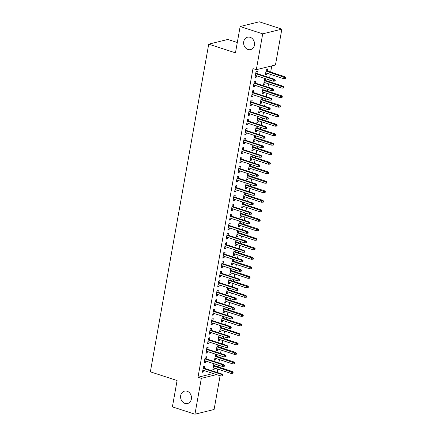<?xml version="1.0" encoding="UTF-8"?>
<svg xmlns="http://www.w3.org/2000/svg" width="436" height="436" viewBox="0 0 436 436"><rect width="100%" height="100%" fill="white"/><g stroke="black" fill="none" stroke-linecap="round" stroke-linejoin="round"><path stroke-width="0.65" d="M187.115 391.228A6.382 5.396 76.2 0 1 191.48 397.545A6.382 5.396 76.2 0 1 187.556 403.513A6.382 5.396 76.2 0 1 184.946 403.398A6.382 5.396 76.2 0 1 180.58 397.082A6.382 5.396 76.2 0 1 184.504 391.119A6.382 5.396 76.2 0 1 187.115 391.228M250.155 37.311A6.382 5.396 76.2 0 1 254.526 43.627A6.382 5.396 76.2 0 1 250.596 49.595A6.382 5.396 76.2 0 1 247.991 49.481A6.382 5.396 76.2 0 1 243.62 43.164A6.382 5.396 76.2 0 1 247.55 37.202A6.382 5.396 76.2 0 1 250.155 37.311M217.155 372.469L217.755 369.096M218.153 366.878L218.452 365.172M218.85 362.959L219.45 359.586M219.842 357.373L220.147 355.667M220.545 353.449L221.145 350.075M221.537 347.863L221.842 346.157M222.235 343.939L222.84 340.565M223.232 338.352L223.537 336.647M223.93 334.434L224.529 331.06M224.927 328.842L225.227 327.136M225.625 324.924L226.224 321.55M226.622 319.337L226.922 317.631M227.32 315.413L227.919 312.04M228.311 309.827L228.617 308.121M229.009 305.909L229.614 302.53M230.006 300.317L230.312 298.611M230.704 296.398L231.303 293.025M231.701 290.807L232.007 289.101M232.399 286.888L232.998 283.514M233.396 281.302L233.696 279.596M234.094 277.378L234.693 274.004M235.086 271.792L235.391 270.086M235.789 267.873L236.388 264.499M236.781 262.281L237.086 260.575M237.478 258.363L238.083 254.989M238.476 252.771L238.781 251.065M239.173 248.852L239.773 245.479M240.171 243.266L240.476 241.56M240.868 239.342L241.468 235.969M241.866 233.756L242.165 232.05M242.563 229.837L243.163 226.464M243.555 224.246L243.86 222.54M244.258 220.327L244.858 216.954M245.25 214.735L245.555 213.035M245.948 210.817L246.553 207.443M246.945 205.231L247.25 203.525M247.643 201.307L248.242 197.933M248.64 195.72L248.94 194.015M249.338 191.802L249.937 188.428M250.335 186.21L250.635 184.504M251.032 182.292L251.632 178.918M252.024 176.705L252.33 175M252.722 172.781L253.327 169.408M253.719 167.195L254.025 165.489M254.417 163.271L255.016 159.898M255.414 157.685L255.719 155.979M256.112 153.766L256.711 150.393M257.109 148.175L257.409 146.469M257.807 144.256L258.406 140.883M258.799 138.67L259.104 136.964M259.502 134.746L260.101 131.372M260.494 129.16L260.799 127.454M261.191 125.241L261.796 121.862M262.189 119.649L262.494 117.943M262.886 115.731L263.486 112.357M263.884 110.139L264.189 108.433M264.581 106.221L265.181 102.847M265.579 100.634L265.878 98.928M266.276 96.71L266.876 93.337M267.268 91.124L267.573 89.418M267.966 87.205L268.571 83.832M268.963 81.614L269.268 79.908M269.661 77.695L270.266 74.322M270.658 72.104L271.764 65.896M220.104 375.767L214.098 409.486L194.952 414.2L201.339 378.35L216.539 374.611M237.298 42.515L227.87 39.447L208.724 44.156L150.36 371.832L177.092 380.524L172.4 406.864L194.952 414.2M208.724 44.156L235.456 52.854L240.149 26.514L259.289 21.8L281.847 29.136L275.459 64.986L256.319 69.695L262.706 33.85L281.847 29.136M216.109 354.348L215.537 354.49L214.517 360.196L215.809 359.88L216.06 358.485M216.757 354.561L216.452 356.267M206.108 358.817L206.479 356.719L205.187 357.04L204.168 362.747L205.465 362.425L205.71 361.03M219.493 335.333L218.921 335.475L217.907 341.181L219.199 340.859L219.45 339.464M220.147 335.546L219.842 337.251M209.493 339.797L209.869 337.704L208.577 338.02L207.558 343.726L208.849 343.41L209.1 342.009M222.883 316.313L222.311 316.454L221.292 322.16L222.589 321.844L222.834 320.449M223.532 316.525L223.232 318.231M212.882 320.782L213.253 318.683L211.961 319.005L210.948 324.711L212.239 324.389L212.49 322.994M226.268 297.298L225.695 297.439L224.682 303.145L225.973 302.824L226.224 301.429M226.922 297.51L226.616 299.216M216.272 301.761L216.643 299.668L215.351 299.984L214.332 305.69L215.629 305.374L215.875 303.979M229.658 278.282L229.085 278.419L228.066 284.125L229.363 283.809L229.609 282.414M230.306 278.49L230.006 280.195M219.657 282.746L220.033 280.648L218.736 280.969L217.722 286.675L219.014 286.354L219.264 284.959M233.047 259.262L232.47 259.404L231.456 265.11L232.748 264.788L232.998 263.393M233.696 259.475L233.391 261.18M223.047 263.726L223.417 261.633L222.126 261.949L221.107 267.655L222.404 267.339L222.649 265.944M236.432 240.247L235.86 240.383L234.84 246.089L236.138 245.773L236.383 244.378M237.086 240.454L236.781 242.16M226.431 244.71L226.807 242.612L225.51 242.934L224.496 248.64L225.788 248.318L226.039 246.923M239.822 221.226L239.25 221.368L238.23 227.074L239.522 226.753L239.773 225.358M240.47 221.439L240.165 223.145M229.821 225.69L230.192 223.597L228.9 223.913L227.881 229.619L229.178 229.303L229.423 227.908M243.206 202.211L242.634 202.353L241.62 208.054L242.912 207.738L243.163 206.342M243.86 202.418L243.555 204.124M233.206 206.675L233.582 204.582L232.29 204.898L231.271 210.604L232.562 210.283L232.813 208.888M246.596 183.191L246.024 183.333L245.005 189.039L246.296 188.717L246.547 187.322M247.245 183.403L246.94 185.109M236.595 187.654L236.966 185.562L235.674 185.878L234.661 191.584L235.952 191.268L236.203 189.873M249.981 164.176L249.408 164.318L248.395 170.018L249.686 169.702L249.937 168.307M250.635 164.388L250.329 166.094M239.985 168.639L240.356 166.547L239.064 166.863L238.045 172.569L239.342 172.247L239.587 170.852M253.37 145.155L252.798 145.297L251.779 151.003L253.076 150.687L253.321 149.286M254.019 145.368L253.719 147.074M243.37 149.619L243.746 147.526L242.449 147.848L241.435 153.548L242.727 153.232L242.977 151.837M256.76 126.14L256.183 126.282L255.169 131.988L256.461 131.667L256.711 130.271M257.409 126.353L257.104 128.059M246.76 130.604L247.13 128.511L245.839 128.827L244.819 134.533L246.117 134.212L246.362 132.816M260.145 107.12L259.573 107.261L258.553 112.968L259.851 112.651L260.096 111.251M260.799 107.332L260.494 109.038M250.144 111.589L250.52 109.491L249.223 109.812L248.209 115.513L249.501 115.197L249.752 113.801M263.535 88.105L262.957 88.246L261.943 93.953L263.235 93.631L263.486 92.236M264.183 88.317L263.878 90.023M253.534 92.568L253.905 90.475L252.613 90.792L251.594 96.498L252.891 96.182L253.136 94.781M267.268 71.003L267.639 68.91L266.347 69.226L265.333 74.932L266.625 74.616L266.876 73.221M256.918 73.553L257.295 71.455L256.003 71.776L254.984 77.477L256.275 77.161L256.526 75.766M256.319 69.695L252.978 68.61L197.999 377.265L213.199 373.521M255.229 83.058L255.6 80.965L254.308 81.281L253.289 86.987L254.586 86.671L254.831 85.276M265.224 78.594L264.652 78.736L263.638 84.442L264.93 84.121L265.181 82.726M265.878 78.807L265.573 80.513M251.839 102.079L252.21 99.98L250.918 100.302L249.904 106.008L251.196 105.686L251.447 104.291M261.84 97.615L261.268 97.751L260.248 103.457L261.546 103.141L261.791 101.746M262.488 97.822L262.189 99.528M248.449 121.094L248.825 119.001L247.534 119.317L246.514 125.023L247.806 124.707L248.057 123.312M258.45 116.63L257.878 116.772L256.864 122.478L258.156 122.156L258.406 120.761M259.104 116.843L258.799 118.548M245.065 140.114L245.435 138.016L244.144 138.337L243.13 144.044L244.422 143.722L244.667 142.327M255.065 135.651L254.493 135.787L253.474 141.493L254.766 141.177L255.016 139.782M255.714 135.858L255.409 137.563M241.675 159.129L242.051 157.036L240.754 157.352L239.74 163.059L241.032 162.742L241.282 161.347M251.676 154.666L251.103 154.807L250.09 160.513L251.381 160.192L251.627 158.797M252.33 154.878L252.024 156.584M238.29 178.15L238.661 176.051L237.369 176.373L236.35 182.079L237.647 181.758L237.893 180.362M248.291 173.681L247.713 173.822L246.7 179.528L247.991 179.212L248.242 177.817M248.94 173.893L248.634 175.599M234.9 197.165L235.276 195.072L233.979 195.388L232.966 201.094L234.257 200.778L234.508 199.377M244.901 192.701L244.329 192.843L243.31 198.549L244.607 198.227L244.852 196.832M245.55 192.914L245.25 194.62M231.516 216.185L231.887 214.087L230.595 214.408L229.576 220.115L230.873 219.793L231.118 218.398M241.511 211.716L240.939 211.858L239.925 217.564L241.217 217.248L241.468 215.853M242.165 211.929L241.86 213.635M228.126 235.2L228.497 233.107L227.205 233.424L226.191 239.13L227.483 238.814L227.734 237.413M238.127 230.737L237.555 230.878L236.535 236.585L237.833 236.263L238.078 234.868M238.775 230.949L238.476 232.655M224.736 254.221L225.112 252.122L223.821 252.444L222.801 258.145L224.093 257.829L224.344 256.433M234.737 249.752L234.165 249.893L233.151 255.6L234.443 255.283L234.693 253.883M235.391 249.964L235.086 251.67M221.352 273.236L221.722 271.143L220.431 271.459L219.417 277.165L220.709 276.849L220.959 275.448M231.353 268.772L230.78 268.914L229.761 274.62L231.053 274.299L231.303 272.903M232.001 268.985L231.696 270.691M217.962 292.251L218.338 290.158L217.041 290.48L216.027 296.18L217.319 295.864L217.569 294.469M227.963 287.787L227.39 287.929L226.377 293.635L227.668 293.319L227.914 291.918M228.617 288L228.311 289.706M214.577 311.271L214.948 309.178L213.656 309.495L212.637 315.201L213.934 314.879L214.18 313.484M224.578 306.808L224 306.949L222.987 312.65L224.278 312.334L224.529 310.939M225.227 307.02L224.922 308.726M211.188 330.286L211.564 328.194L210.266 328.515L209.253 334.216L210.544 333.9L210.795 332.505M221.188 325.823L220.616 325.965L219.597 331.671L220.894 331.355L221.139 329.954M221.837 326.035L221.537 327.741M207.803 349.307L208.174 347.214L206.882 347.53L205.863 353.236L207.16 352.915L207.405 351.52M217.798 344.843L217.226 344.985L216.212 350.686L217.504 350.37L217.755 348.974M218.452 345.056L218.147 346.756M204.413 368.322L204.789 366.229L203.492 366.545L202.478 372.251L203.77 371.935L204.021 370.54M214.414 363.858L213.842 364L212.823 369.706L214.12 369.385L214.365 367.989M215.062 364.071L214.763 365.777M240.149 26.514L262.706 33.85M197.999 377.265L201.339 378.35M255.109 76.78L256.275 77.161M265.453 74.234L266.625 74.616M253.414 86.29L254.586 86.671M263.764 83.745L264.93 84.121M251.719 95.8L252.891 96.182M262.069 93.249L263.235 93.631M250.03 105.31L251.196 105.686M260.374 102.76L261.546 103.141M248.335 114.815L249.501 115.197M258.679 112.27L259.851 112.651M246.64 124.325L247.806 124.707M256.984 121.78L258.156 122.156M244.945 133.836L246.117 134.212M255.294 131.285L256.461 131.667M243.25 143.34L244.422 143.722M253.599 140.795L254.766 141.177M241.56 152.851L242.727 153.232M251.904 150.306L253.076 150.687M239.865 162.361L241.032 162.742M250.21 159.816L251.381 160.192M238.17 171.871L239.342 172.247M248.52 169.321L249.686 169.702M236.476 181.376L237.647 181.758M246.825 178.831L247.991 179.212M234.781 190.886L235.952 191.268M245.13 188.341L246.296 188.717M233.091 200.397L234.257 200.778M243.435 197.846L244.607 198.227M231.396 209.907L232.562 210.283M241.74 207.356L242.912 207.738M229.701 219.412L230.873 219.793M240.051 216.866L241.217 217.248M228.006 228.922L229.178 229.303M238.356 226.377L239.522 226.753M226.317 238.432L227.483 238.814M236.661 235.881L237.833 236.263M224.622 247.942L225.788 248.318M234.966 245.392L236.138 245.773M222.927 257.447L224.093 257.829M233.276 254.902L234.443 255.283M221.232 266.957L222.404 267.339M231.581 264.412L232.748 264.788M219.537 276.468L220.709 276.849M229.886 273.917L231.053 274.299M217.847 285.972L219.014 286.354M228.192 283.427L229.363 283.809M216.152 295.483L217.319 295.864M226.497 292.938L227.668 293.319M214.458 304.993L215.629 305.374M224.807 302.448L225.973 302.824M212.763 314.503L213.934 314.879M223.112 311.953L224.278 312.334M211.068 324.008L212.239 324.389M221.417 321.463L222.589 321.844M209.378 333.518L210.544 333.9M219.722 330.973L220.894 331.355M207.683 343.028L208.849 343.41M218.027 340.483L219.199 340.859M205.988 352.539L207.16 352.915M216.338 349.988L217.504 350.37M204.293 362.043L205.465 362.425M214.643 359.498L215.809 359.88M202.604 371.554L203.77 371.935M212.948 369.009L214.12 369.385M274.778 80.175L274.609 81.123L275.127 80.998L275.296 80.05L274.778 80.175L273.552 79.494L273.247 81.205L255.36 75.384M255.66 73.673L273.552 79.494L274.484 79.265L255.752 73.172M275.296 80.05L274.484 79.265M273.247 81.205L274.609 81.123M284.953 78.578L285.471 78.453L285.64 77.499L285.122 77.624L284.953 78.578L283.596 78.654L283.901 76.943L284.833 76.714L266.096 70.621M285.122 77.624L266.009 71.128M283.596 78.654L265.704 72.839M284.833 76.714L285.64 77.499M273.083 89.685L272.914 90.634L273.432 90.508L273.601 89.554L273.083 89.685L271.857 88.999L271.552 90.71L253.665 84.895M253.97 83.183L271.857 88.999L272.789 88.77L254.057 82.682M273.601 89.554L272.789 88.77M271.552 90.71L272.914 90.634M271.388 99.19L271.219 100.144L271.737 100.013L271.906 99.065L271.388 99.19L270.167 98.509L269.862 100.22L251.97 94.405M252.275 92.694L270.167 98.509L271.094 98.28L252.362 92.187M271.906 99.065L271.094 98.28M269.862 100.22L271.219 100.144M283.264 88.088L283.782 87.958L283.95 87.009L283.433 87.135L283.264 88.088L281.901 88.165L282.206 86.453L283.138 86.224L264.407 80.131M283.433 87.135L264.314 80.633M281.901 88.165L264.009 82.344M283.138 86.224L283.95 87.009M281.569 97.593L282.087 97.468L282.255 96.52L281.738 96.645L281.569 97.593L280.206 97.675L280.512 95.964L281.443 95.735L262.712 89.642M281.738 96.645L262.619 90.143M280.206 97.675L262.314 91.854M281.443 95.735L282.255 96.52M269.699 108.7L269.524 109.654L270.042 109.523L270.211 108.575L269.699 108.7L268.472 108.019L268.167 109.73L250.275 103.91M250.58 102.198L268.472 108.019L269.404 107.79L250.673 101.697M270.211 108.575L269.404 107.79M268.167 109.73L269.524 109.654M268.004 118.211L267.835 119.159L268.353 119.033L268.522 118.08L268.004 118.211L266.778 117.529L266.472 119.241L248.58 113.42M248.885 111.709L266.778 117.529L267.709 117.3L248.978 111.207M268.522 118.08L267.709 117.3M266.472 119.241L267.835 119.159M279.874 107.103L280.392 106.978L280.561 106.024L280.043 106.155L279.874 107.103L278.511 107.185L278.817 105.468L279.748 105.24L261.017 99.152M280.043 106.155L260.93 99.653M278.511 107.185L260.624 101.365M279.748 105.24L280.561 106.024M278.179 116.614L278.697 116.488L278.866 115.535L278.348 115.66L278.179 116.614L276.822 116.69L277.122 114.979L278.054 114.75L259.322 108.657M278.348 115.66L259.235 109.164M276.822 116.69L258.93 110.875M278.054 114.75L278.866 115.535M266.309 127.721L266.14 128.669L266.658 128.544L266.827 127.59L266.309 127.721L265.083 127.034L264.777 128.745L246.89 122.93M247.196 121.219L265.083 127.034L266.015 126.805L247.283 120.712M266.827 127.59L266.015 126.805M264.777 128.745L266.14 128.669M276.484 126.124L277.002 125.993L277.171 125.045L276.658 125.17L276.484 126.124L275.127 126.2L275.432 124.489L276.364 124.26L257.632 118.167M276.658 125.17L257.54 118.668M275.127 126.2L257.235 120.38M276.364 124.26L277.171 125.045M264.614 137.226L264.445 138.179L264.963 138.049L265.132 137.1L264.614 137.226L263.388 136.544L263.082 138.256L245.196 132.44M245.501 130.729L263.388 136.544L264.32 136.315L245.588 130.222M265.132 137.1L264.32 136.315M263.082 138.256L264.445 138.179M274.794 135.629L275.312 135.503L275.481 134.555L274.963 134.68L274.794 135.629L273.432 135.71L273.737 133.999L274.669 133.77L255.937 127.677M274.963 134.68L255.845 128.179M273.432 135.71L255.54 129.89M274.669 133.77L275.481 134.555M262.919 146.736L262.75 147.69L263.268 147.559L263.437 146.61L262.919 146.736L261.698 146.055L261.393 147.766L243.501 141.945M243.806 140.234L261.698 146.055L262.625 145.826L243.893 139.733M263.437 146.61L262.625 145.826M261.393 147.766L262.75 147.69M273.1 145.139L273.617 145.014L273.786 144.06L273.268 144.191L273.1 145.139L271.737 145.215L272.042 143.504L272.974 143.275L254.243 137.187M273.268 144.191L254.15 137.689M271.737 145.215L253.85 139.4M272.974 143.275L273.786 144.06M261.229 156.246L261.06 157.194L261.573 157.069L261.747 156.115L261.229 156.246L260.003 155.565L259.698 157.276L241.806 151.456M242.111 149.744L260.003 155.565L260.935 155.33L242.203 149.243M261.747 156.115L260.935 155.33M259.698 157.276L261.06 157.194M271.405 154.649L271.922 154.518L272.091 153.57L271.574 153.695L271.405 154.649L270.042 154.726L270.347 153.014L271.279 152.785L252.548 146.692M271.574 153.695L252.46 147.199M270.042 154.726L252.155 148.91M271.279 152.785L272.091 153.57M259.534 165.756L259.365 166.705L259.883 166.579L260.052 165.625L259.534 165.756L258.308 165.07L258.003 166.781L240.111 160.966M240.416 159.254L258.308 165.07L259.24 164.841L240.509 158.748M260.052 165.625L259.24 164.841M258.003 166.781L259.365 166.705M269.71 164.159L270.227 164.029L270.396 163.08L269.879 163.206L269.71 164.159L268.353 164.236L268.658 162.524L269.584 162.296L250.853 156.202M269.879 163.206L250.765 156.704M268.353 164.236L250.46 158.415M269.584 162.296L270.396 163.08M257.84 175.261L257.671 176.215L258.188 176.084L258.357 175.136L257.84 175.261L256.613 174.58L256.308 176.291L238.421 170.476M238.726 168.759L256.613 174.58L257.545 174.351L238.814 168.258M258.357 175.136L257.545 174.351M256.308 176.291L257.671 176.215M268.02 173.664L268.532 173.539L268.707 172.585L268.189 172.716L268.02 173.664L266.658 173.746L266.963 172.035L267.895 171.806L249.163 165.713M268.189 172.716L249.07 166.214M266.658 173.746L248.765 167.925M267.895 171.806L268.707 172.585M256.145 184.771L255.976 185.72L256.493 185.594L256.662 184.646L256.145 184.771L254.918 184.09L254.619 185.801L236.726 179.981M237.031 178.27L254.918 184.09L255.85 183.861L237.119 177.768M256.662 184.646L255.85 183.861M254.619 185.801L255.976 185.72M266.325 183.175L266.843 183.049L267.012 182.095L266.494 182.226L266.325 183.175L264.963 183.251L265.268 181.54L266.2 181.311L247.468 175.223M266.494 182.226L247.376 175.724M264.963 183.251L247.07 177.436M266.2 181.311L267.012 182.095M254.45 194.282L254.281 195.23L254.798 195.105L254.967 194.151L254.45 194.282L253.229 193.595L252.924 195.312L235.031 189.491M235.336 187.78L253.229 193.595L254.161 193.366L235.424 187.278M254.967 194.151L254.161 193.366M252.924 195.312L254.281 195.23M264.63 192.685L265.148 192.554L265.317 191.606L264.799 191.731L264.63 192.685L263.268 192.761L263.573 191.05L264.505 190.821L245.773 184.728M264.799 191.731L245.686 185.235M263.268 192.761L245.381 186.946M264.505 190.821L265.317 191.606M252.76 203.786L252.591 204.74L253.109 204.615L253.278 203.661L252.76 203.786L251.534 203.105L251.229 204.816L233.336 199.001M233.642 197.29L251.534 203.105L252.466 202.876L233.734 196.783M253.278 203.661L252.466 202.876M251.229 204.816L252.591 204.74M262.935 202.195L263.453 202.064L263.622 201.116L263.104 201.241L262.935 202.195L261.573 202.271L261.878 200.56L262.81 200.331L244.078 194.238M263.104 201.241L243.991 194.739M261.573 202.271L243.686 196.451M262.81 200.331L263.622 201.116M251.065 213.297L250.896 214.25L251.414 214.12L251.583 213.171L251.065 213.297L249.839 212.615L249.534 214.327L231.647 208.506M231.947 206.795L249.839 212.615L250.771 212.387L232.039 206.293M251.583 213.171L250.771 212.387M249.534 214.327L250.896 214.25M261.24 211.7L261.758 211.574L261.927 210.621L261.409 210.752L261.24 211.7L259.883 211.782L260.188 210.07L261.12 209.836L242.383 203.748M261.409 210.752L242.296 204.25M259.883 211.782L241.991 205.961M261.12 209.836L261.927 210.621M249.37 222.807L249.201 223.755L249.719 223.63L249.888 222.682L249.37 222.807L248.144 222.126L247.839 223.837L229.952 218.016M230.257 216.305L248.144 222.126L249.076 221.897L230.344 215.804M249.888 222.682L249.076 221.897M247.839 223.837L249.201 223.755M259.551 221.21L260.069 221.085L260.238 220.131L259.72 220.262L259.551 221.21L258.188 221.286L258.494 219.575L259.425 219.346L240.694 213.253M259.72 220.262L240.601 213.76M258.188 221.286L240.296 215.471M259.425 219.346L260.238 220.131M247.675 232.317L247.506 233.265L248.024 233.14L248.193 232.186L247.675 232.317L246.454 231.63L246.149 233.342L228.257 227.527M228.562 225.815L246.454 231.63L247.381 231.402L228.649 225.314M248.193 232.186L247.381 231.402M246.149 233.342L247.506 233.265M257.856 230.72L258.374 230.59L258.543 229.641L258.025 229.767L257.856 230.72L256.493 230.797L256.799 229.085L257.731 228.856L238.999 222.763M258.025 229.767L238.906 223.265M256.493 230.797L238.601 224.981M257.731 228.856L258.543 229.641M245.986 241.822L245.811 242.776L246.329 242.645L246.498 241.697L245.986 241.822L244.76 241.141L244.454 242.852L226.562 237.037M226.867 235.326L244.76 241.141L245.691 240.912L226.96 234.819M246.498 241.697L245.691 240.912M244.454 242.852L245.811 242.776M256.161 240.225L256.679 240.1L256.848 239.151L256.33 239.277L256.161 240.225L254.798 240.307L255.104 238.596L256.036 238.367L237.304 232.274M256.33 239.277L237.217 232.775M254.798 240.307L236.912 234.486M256.036 238.367L256.848 239.151M244.291 251.332L244.122 252.286L244.64 252.155L244.809 251.207L244.291 251.332L243.065 250.651L242.759 252.362L224.867 246.542M225.172 244.83L243.065 250.651L243.996 250.422L225.265 244.329M244.809 251.207L243.996 250.422M242.759 252.362L244.122 252.286M254.466 249.735L254.984 249.61L255.153 248.656L254.635 248.787L254.466 249.735L253.109 249.817L253.414 248.1L254.341 247.871L235.609 241.784M254.635 248.787L235.522 242.285M253.109 249.817L235.217 243.996M254.341 247.871L255.153 248.656M242.596 260.842L242.427 261.791L242.945 261.665L243.114 260.712L242.596 260.842L241.37 260.161L241.064 261.873L223.178 256.052M223.483 254.341L241.37 260.161L242.302 259.932L223.57 253.839M243.114 260.712L242.302 259.932M241.064 261.873L242.427 261.791M252.771 259.246L253.289 259.12L253.458 258.166L252.945 258.292L252.771 259.246L251.414 259.322L251.719 257.611L252.651 257.382L233.919 251.289M252.945 258.292L233.827 251.795M251.414 259.322L233.522 253.507M252.651 257.382L253.458 258.166M240.901 270.353L240.732 271.301L241.25 271.176L241.419 270.222L240.901 270.353L239.675 269.666L239.369 271.377L221.483 265.562M221.788 263.851L239.675 269.666L240.607 269.437L221.875 263.349M241.419 270.222L240.607 269.437M239.369 271.377L240.732 271.301M251.082 268.756L251.599 268.625L251.768 267.677L251.25 267.802L251.082 268.756L249.719 268.832L250.024 267.121L250.956 266.892L232.225 260.799M251.25 267.802L232.132 261.3M249.719 268.832L231.827 263.012M250.956 266.892L251.768 267.677M239.206 279.858L239.037 280.811L239.555 280.68L239.724 279.732L239.206 279.858L237.985 279.176L237.68 280.888L219.788 275.072M220.093 273.361L237.985 279.176L238.912 278.947L220.18 272.854M239.724 279.732L238.912 278.947M237.68 280.888L239.037 280.811M249.387 278.261L249.904 278.135L250.073 277.187L249.555 277.312L249.387 278.261L248.024 278.342L248.329 276.631L249.261 276.402L230.53 270.309M249.555 277.312L230.442 270.81M248.024 278.342L230.137 272.522M249.261 276.402L250.073 277.187M237.516 289.368L237.348 290.322L237.86 290.191L238.034 289.242L237.516 289.368L236.29 288.687L235.985 290.398L218.093 284.577M218.398 282.866L236.29 288.687L237.222 288.458L218.49 282.365M238.034 289.242L237.222 288.458M235.985 290.398L237.348 290.322M247.692 287.771L248.209 287.646L248.378 286.692L247.861 286.823L247.692 287.771L246.329 287.847L246.634 286.136L247.566 285.907L228.835 279.819M247.861 286.823L228.747 280.321M246.329 287.847L228.442 282.032M247.566 285.907L248.378 286.692M235.822 298.878L235.653 299.826L236.17 299.701L236.339 298.747L235.822 298.878L234.595 298.197L234.29 299.908L216.398 294.087M216.703 292.376L234.595 298.197L235.527 297.962L216.796 291.875M236.339 298.747L235.527 297.962M234.29 299.908L235.653 299.826M234.127 308.388L233.958 309.337L234.475 309.211L234.644 308.257L234.127 308.388L232.9 307.702L232.595 309.413L214.708 303.598M215.013 301.886L232.9 307.702L233.832 307.473L215.101 301.38M234.644 308.257L233.832 307.473M232.595 309.413L233.958 309.337M232.432 317.893L232.263 318.847L232.78 318.716L232.949 317.768L232.432 317.893L231.205 317.212L230.906 318.923L213.013 313.108M213.318 311.391L231.205 317.212L232.137 316.983L213.406 310.89M232.949 317.768L232.137 316.983M230.906 318.923L232.263 318.847M230.737 327.403L230.568 328.352L231.085 328.226L231.254 327.278L230.737 327.403L229.516 326.722L229.211 328.433L211.318 322.613M211.624 320.901L229.516 326.722L230.448 326.493L211.711 320.4M231.254 327.278L230.448 326.493M229.211 328.433L230.568 328.352M229.047 336.914L228.878 337.862L229.396 337.737L229.565 336.783L229.047 336.914L227.821 336.232L227.516 337.944L209.623 332.123M209.929 330.412L227.821 336.232L228.753 335.998L210.021 329.91M229.565 336.783L228.753 335.998M227.516 337.944L228.878 337.862M227.352 346.418L227.183 347.372L227.701 347.247L227.87 346.293L227.352 346.418L226.126 345.737L225.821 347.448L207.934 341.633M208.234 339.922L226.126 345.737L227.058 345.508L208.326 339.415M227.87 346.293L227.058 345.508M225.821 347.448L227.183 347.372M225.657 355.929L225.488 356.882L226.006 356.752L226.175 355.803L225.657 355.929L224.431 355.247L224.126 356.959L206.239 351.138M206.544 349.427L224.431 355.247L225.363 355.018L206.631 348.925M226.175 355.803L225.363 355.018M224.126 356.959L225.488 356.882M245.997 297.281L246.514 297.156L246.683 296.202L246.166 296.327L245.997 297.281L244.64 297.357L244.945 295.646L245.871 295.417L227.14 289.324M246.166 296.327L227.052 289.831M244.64 297.357L226.747 291.542M245.871 295.417L246.683 296.202M244.307 306.791L244.819 306.661L244.994 305.712L244.476 305.838L244.307 306.791L242.945 306.868L243.25 305.156L244.182 304.928L225.45 298.834M244.476 305.838L225.358 299.336M242.945 306.868L225.052 301.047M244.182 304.928L244.994 305.712M242.612 316.296L243.13 316.171L243.299 315.223L242.781 315.348L242.612 316.296L241.25 316.378L241.555 314.667L242.487 314.438L223.755 308.345M242.781 315.348L223.663 308.846M241.25 316.378L223.357 310.557M242.487 314.438L243.299 315.223M240.917 325.806L241.435 325.681L241.604 324.727L241.086 324.858L240.917 325.806L239.555 325.883L239.86 324.171L240.792 323.943L222.06 317.855M241.086 324.858L221.973 318.356M239.555 325.883L221.668 320.068M240.792 323.943L241.604 324.727M239.222 335.317L239.74 335.186L239.909 334.238L239.391 334.363L239.222 335.317L237.865 335.393L238.165 333.682L239.097 333.453L220.365 327.36M239.391 334.363L220.278 327.867M237.865 335.393L219.973 329.578M239.097 333.453L239.909 334.238M237.527 344.827L238.045 344.696L238.214 343.748L237.696 343.873L237.527 344.827L236.17 344.903L236.476 343.192L237.407 342.963L218.67 336.87M237.696 343.873L218.583 337.371M236.17 344.903L218.278 339.083M237.407 342.963L238.214 343.748M235.838 354.332L236.356 354.206L236.525 353.253L236.007 353.383L235.838 354.332L234.475 354.413L234.781 352.702L235.713 352.473L216.981 346.38M236.007 353.383L216.888 346.882M234.475 354.413L216.583 348.593M235.713 352.473L236.525 353.253M223.962 365.439L223.793 366.387L224.311 366.262L224.48 365.313L223.962 365.439L222.742 364.758L222.436 366.469L204.544 360.648M204.849 358.937L222.742 364.758L223.668 364.529L204.936 358.436M224.48 365.313L223.668 364.529M222.436 366.469L223.793 366.387M234.143 363.842L234.661 363.717L234.83 362.763L234.312 362.894L234.143 363.842L232.78 363.918L233.086 362.207L234.018 361.978L215.286 355.885M234.312 362.894L215.193 356.392M232.78 363.918L214.894 358.103M234.018 361.978L234.83 362.763M222.273 374.949L222.098 375.897L222.616 375.772L222.785 374.818L222.273 374.949L221.047 374.262L220.741 375.974L202.849 370.159M203.154 368.447L221.047 374.262L221.979 374.034L203.247 367.946M222.785 374.818L221.979 374.034M220.741 375.974L222.098 375.897M232.448 373.352L232.966 373.221L233.135 372.273L232.617 372.399L232.448 373.352L231.085 373.429L231.391 371.717L232.323 371.488L213.591 365.395M232.617 372.399L213.504 365.902M231.085 373.429L213.199 367.613M232.323 371.488L233.135 372.273"/></g></svg>
